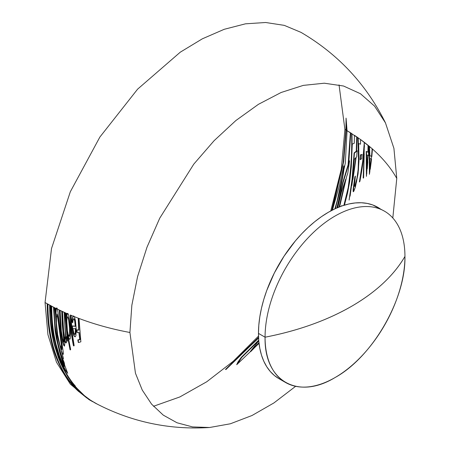 <?xml version="1.0" encoding="UTF-8"?>
<svg xmlns="http://www.w3.org/2000/svg" width="450" height="450" viewBox="0 0 450 450"><rect width="100%" height="100%" fill="white"/><g stroke="black" fill="none" stroke-linecap="round" stroke-linejoin="round"><path stroke-width="0.67" d="M73.344 316.299L73.896 316.159L74.441 316.744L73.344 316.299L74.441 316.744L75.465 320.788L76.179 328.551L75.887 335.874L75.032 336.909L73.839 335.014L72.309 326.087L75.6 326.351L74.874 320.636L74.239 318.938L73.766 318.735L73.029 320.175L72.72 322.779L72.27 321.469C72.472 318.679 72.832 316.957 73.344 316.299M67.343 313.774L67.86 313.543L68.366 314.218L67.343 313.774L68.366 314.218L68.934 316.187L70.043 324.714L70.538 333.394L70.267 338.524L69.874 339.3L69.221 338.974L67.821 334.929L70.644 349.487L70.358 349.954L67.072 332.421L65.936 313.155L66.381 313.352L66.448 318.122L67.343 313.774M56.52 308.711L57.015 308.093L57.488 309.189L56.52 308.711L57.488 309.189L58.039 312.615L60.317 332.561L63.332 352.592L63.366 354.274L62.803 354.127L60.874 349.453L63.512 358.757L57.398 335.492L55.198 308.048L55.614 308.256L55.862 317.739C55.913 313.014 56.132 310.011 56.52 308.711M258.581 337.922L225.849 369.608M346.207 119.424L346.23 130.196L347.389 130.877L346.23 130.196L343.676 161.848L332.201 210.178M259.014 343.17L250.718 351.613L252.124 349.706M258.756 340.605L241.678 357.48L237.268 364.219M343.851 167.158L344.244 166.388L343.457 173.042L340.346 189.534L335.317 208.659M404.944 256.444A98.91 57.105 120 0 0 335.002 216.062A98.91 57.105 120 0 0 265.067 337.202A221.355 127.8 0 0 0 351.501 306.349A221.355 127.8 0 0 0 404.944 256.444A98.91 57.105 -60 0 1 361.772 355.984A98.91 57.105 -60 0 1 285.548 382.483A98.91 57.105 -60 0 1 265.067 337.202A98.91 57.105 -60 0 1 308.239 237.662A98.91 57.105 -60 0 1 384.457 211.162A98.91 57.105 -60 0 1 404.944 256.444C393.829 275.468 376.014 292.106 351.501 306.349C326.829 320.501 298.018 330.784 265.067 337.202L258.469 333.394L265.067 337.202C264.099 380.914 297.63 400.275 335.002 377.584C372.381 357.12 405.911 299.042 404.944 256.444M381.049 209.447A98.91 57.105 120 0 0 377.859 207.354A98.91 57.105 120 0 0 301.641 233.854A98.91 57.105 120 0 0 258.469 333.394A98.91 57.105 120 0 0 278.949 378.675L274.343 375.463L270.253 371.458L266.726 366.694L263.79 361.226L261.478 355.101L259.808 348.373L258.801 341.117L258.469 333.394L258.801 325.282L259.808 316.862L261.478 308.211L263.79 299.413L266.726 290.554L274.343 272.993L284.034 256.202L295.436 240.823L301.641 233.854L308.104 227.453L314.764 221.681L321.553 216.602L328.404 212.254L335.261 208.682L342.051 205.926L348.711 204.007L355.174 202.95L361.378 202.753L367.262 203.428L372.774 204.969L384.457 211.162M361.969 154.519L361.688 158.805L360.062 159.547L360.405 154.828L361.969 154.519M92.818 401.766L88.965 399.6L70.324 384.131L56.469 362.199L47.936 334.648L45.056 302.535L47.194 303.756C47.413 326.121 50.766 344.88 57.268 360.028C63.354 373.882 70.487 384.368 78.66 391.489L92.143 401.383M331.74 210.42L343.125 163.209L345.904 130.005L344.902 129.42L341.331 169.059L330.778 210.932M258.508 336.111L233.235 361.277L206.736 381.774L179.859 396.945L153.467 406.294M258.587 338.091L225.523 369.416L258.553 337.387M334.868 208.868L337.438 199.834L341.859 180.388L343.811 167.58C344.064 165.037 343.868 165.274 343.226 168.272L339.345 185.884L332.426 210.066M259.037 343.384L236.706 364.708L237.915 362.053L241.346 357.289L258.716 340.104M258.784 340.881L250.386 351.422L258.958 342.692M336.87 207.962L342.759 182.441L348.109 164.779L350.392 132.711L347.062 130.686L345.324 163.052L335.475 208.586M343.896 205.318L348.188 187.656L350.196 172.108C351.478 160.459 351.951 147.583 351.624 133.487L350.769 132.947L348.772 162.894L349.554 160.841L347.782 173.267L346.702 176.338L339.609 206.826M341.488 206.123L341.724 205.566L341.578 206.094M392.811 217.986L396.776 178.419C390.943 167.996 382.849 158.203 372.482 149.034L369.428 174.319L369.152 146.177L368.37 145.53L368.589 155.486L368.168 155.34L366.418 176.377L366.193 151.38L367.942 152.134L368.044 145.266L364.359 142.352L363.639 177.57L363.189 177.953L364.207 150.007C363.488 159.643 362.048 170.089 359.893 181.356L359.381 181.98L362.739 160.948L364.314 142.312L360.546 139.511L360.501 144.197L358.661 143.567L358.982 160.791L358.076 173.756L355.393 186.992L353.818 191.227L353.16 191.582L353.166 189.039L354.859 176.901L355.387 176.051L354.336 186.21L355.072 185.428L357.002 178.02L358.138 169.667L358.476 159.564L357.879 137.627L357.064 137.064L356.636 150.998L357.126 150.773L356.698 156.836L356.169 157.309L349.104 200.093L352.074 179.117L354.122 152.888L356.248 151.206L356.704 136.822L354.426 135.293L354.279 143.235L352.282 144.084L351.287 166.978L349.667 181.806L347.535 193.118L344.43 205.149M78.683 318.397L78.683 318.336C94.663 324.377 111.741 329.096 129.915 332.483L135.45 373.202L142.262 390.082L151.599 404.156L163.26 415.125L177.013 422.769L192.566 426.921L209.593 427.5L230.349 423.787L252 415.513L273.96 402.907L295.633 386.303M78.879 332.342L79.746 339.435L77.833 339.919L78.244 342.354L78.519 342.253M339.041 84.87L344.902 129.42L345.904 130.005L346.067 118.125L347.062 130.686L360.546 139.511L372.15 148.736L369.501 146.469L369.883 155.627L371.498 156.386L372.15 148.736L372.482 149.034C382.849 158.203 390.943 167.996 396.776 178.419L393.919 148.354L385.464 122.873L374.58 106.144L360.467 93.735L343.547 86.017L324.298 83.205L303.283 85.388L281.109 92.498L258.424 104.327L235.879 120.538L214.132 140.659L193.809 164.104L159.739 218.183L146.981 247.247L137.593 276.548L131.85 305.235L129.915 332.483C111.741 329.096 94.663 324.377 78.683 318.336L74.109 316.553L78.21 318.156L78.666 329.929L76.641 329.856L76.871 332.415L77.181 332.398M73.778 318.606L74.655 320.946L75.274 326.16L71.977 325.896L73.018 333.152L74.008 335.993L74.914 336.729M70.796 315.253L73.013 316.108L72.101 319.365L71.938 321.277L72.388 322.588L72.467 321.643M74.109 316.553L73.569 315.968L73.013 316.108L70.346 315.006C70.358 325.946 71.398 336.195 73.462 345.752L73.823 345.465M68.062 336.825L68.625 338.304L69.547 339.109M64.597 312.553L65.604 312.964L66.741 332.229L70.026 349.762L70.312 349.296M66.476 339.615L66.752 341.089L67.089 340.712M64.389 339.469L65.334 342.326L65.942 342.771M68.034 314.027L67.534 313.352L67.011 313.582L57.156 308.998L59.333 310.061L60.632 331.076L62.719 342.332L63.799 345.482L64.395 345.848M61.644 352.215L62.471 353.931L63.034 354.088M56.852 308.295L56.683 307.901L56.188 308.52L53.921 307.367L54.866 307.856L57.071 335.301L63.023 357.12M63.248 361.727L64.26 364.118L63.827 362.289M50.057 305.348L50.985 305.831C51.053 322.11 52.976 336.628 56.762 349.38L61.194 361.822L65.211 370.001L67.314 372.814M76.061 387.399L77.996 389.481L76.157 387.326M209.593 427.5C169.391 430.059 131.439 422.004 95.737 403.346L93.87 402.311M53.921 307.367L45.056 302.535L51.508 248.558L70.318 191.773L99.866 137.07L137.604 89.162L180.281 52.178L202.331 38.824L224.224 29.301L245.486 23.822L265.652 22.5L284.287 25.369L300.988 32.361C338.147 54.135 366.306 84.308 385.464 122.873M47.593 303.986L49.657 305.117C49.703 319.899 51.294 333.259 54.433 345.189L58.337 357.57L60.643 363.234L63.197 368.629L68.147 377.314L73.688 385.014L79.442 391.393L84.802 396.197L90.096 400.078M51.396 306.062L53.505 307.159L55.041 330.362L56.357 338.377L59.648 352.238L64.024 366.328M55.288 308.093L56.188 308.52L55.665 312.514M59.76 310.298L61.729 311.197L62.235 324.405L63.686 339.671L63.405 341.933M62.162 311.434L64.159 312.311L65.548 337.517L65.115 339.21M66.049 313.206L67.011 313.582L66.392 315.602M369.489 146.453L369.827 172.131M372.476 148.928L371.829 156.578L370.209 155.773M371.222 159.019L371.559 159.143L370.266 169.2L370.299 166.449M371.228 158.951L369.945 158.513L369.934 169.009L371.228 158.951M368.274 152.291L366.525 151.571L366.806 173.571M369.022 152.691L368.601 152.454M367.83 155.323L368.162 155.424M367.836 161.612L367.279 168.744L367.267 164.784M367.836 155.233L366.728 154.918L366.947 168.553L367.836 155.233M364.478 145.614L363.071 161.134L359.865 181.389M364.224 153.889L363.521 178.138M362.301 154.71L360.737 155.014L360.388 159.739M355.258 176.979L353.751 186.907L353.486 191.768M358.211 137.818L358.808 159.756L358.47 169.847L356.535 181.868L355.404 185.614L354.848 186.525L354.623 186.148M357.036 137.014L356.574 151.391L354.448 153.079L352.401 179.308L350.094 196.144M357.457 150.958L356.963 151.189L356.985 150.834M355.697 158.321L356.079 157.911L352.969 179.291M355.753 157.719L354.308 159.435L351.872 185.428L355.753 157.719M351.956 133.678C352.282 147.774 351.804 160.65 350.527 172.299L348.221 189.428L344.323 205.183M350.724 132.902L348.441 164.97L343.086 182.627L337.303 207.771M349.369 162.366L349.104 163.08L349.307 161.471M345.189 182.008L339.502 206.871M339.069 207.039L345.752 179.139L341.443 192.172L337.776 207.574M96.064 403.532L86.642 397.856L78.986 391.68C70.819 384.559 63.686 374.074 57.594 360.219C51.098 345.071 47.739 326.312 47.526 303.947L47.925 304.172C48.009 321.519 50.124 336.814 54.276 350.049C58.309 362.627 63.371 372.881 69.469 380.801L77.878 390.42L85.517 396.934L90.433 400.275L85.134 396.388L78.396 390.184L72.647 383.462L68.529 377.578L63.529 368.82L60.975 363.42L56.593 351.748L54.759 345.381C51.621 333.45 50.029 320.091 49.984 305.303L50.389 305.522L52.38 332.106L57.938 354.763C62.674 367.886 68.507 378.36 75.437 386.196L70.751 380.565L76.016 387.349L84.459 395.685L90.754 400.387L97.627 404.336M95.591 403.267L95.108 403.014M51.722 306.242C51.761 320.265 53.218 333.028 56.098 344.531L59.563 356.085L62.674 363.673L64.35 366.525L59.164 349.431L55.98 334.603L55.373 330.553L53.837 307.344L54.248 307.558C54.264 318.274 55.148 328.303 56.902 337.646C58.652 346.843 61.071 355.118 64.159 362.475L64.586 364.303L62.123 358.464L67.714 373.326L65.098 369.411L61.352 361.609L57.094 349.571L52.819 329.197L51.699 317.897L51.317 306.022L51.722 306.242M59.912 332.499L57.926 317.143L57.066 314.089L56.441 317.34L56.441 323.032L57.634 334.575L59.85 344.689L61.886 349.526L61.881 346.781L59.912 332.499M56.874 314.004L57.909 319.095L61.312 344.711L61.554 349.335M60.086 310.455L61.324 330.93L62.505 338.338L63.737 342.124L64.018 339.879L62.567 324.596L62.055 311.389L62.494 311.586L63.669 331.414L64.434 336.268L65.441 339.401L65.874 336.966L64.957 325.058L64.491 312.502L64.929 312.699L67.421 340.903L67.078 341.28L66.268 336.561L66.516 341.595L66.302 342.894L65.914 342.906L64.119 336.966L64.8 343.997L64.496 346.179L62.747 341.359L60.958 331.267L59.659 310.252L60.086 310.455M69.829 327.617L68.962 319.871L67.866 316.721L67.089 318.161L66.786 320.94L67.427 330.941L68.119 334.131L68.828 336.009L69.413 336.403L69.992 333.36L69.829 327.617M67.68 316.631L68.631 319.68L69.553 328.337L69.604 334.367L68.811 336.189M71.899 331.043L74.154 345.656L73.789 345.943L71.466 331.116L70.672 315.197L71.128 315.388L71.899 331.043M75.724 330.829L75.712 328.702L72.945 328.691L73.867 333.152L74.914 334.553L75.51 333.428L75.724 330.829M75.386 328.511L75.184 333.236L74.818 334.215L74.34 334.299M79.014 318.527L80.871 341.814L78.57 342.546L78.165 340.11L80.072 339.626L79.206 332.533L77.203 332.606L76.967 330.047L78.998 330.114L78.542 318.347L79.014 318.527M278.949 378.675L285.548 382.483"/></g></svg>
